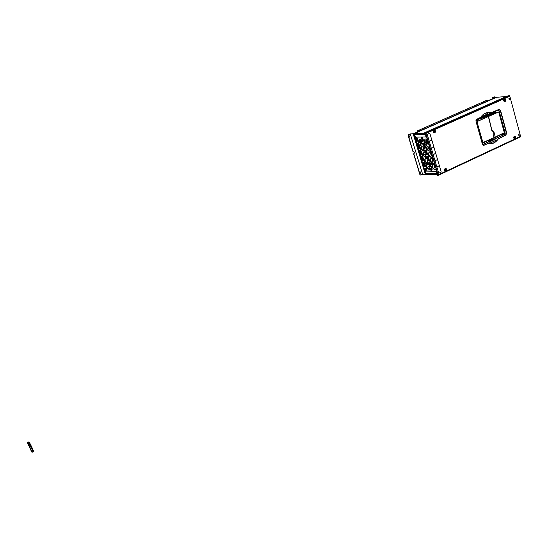 <?xml version="1.0" encoding="UTF-8"?>
<svg xmlns="http://www.w3.org/2000/svg" width="548" height="548" viewBox="0 0 548 548"><rect width="100%" height="100%" fill="white"/><g stroke="black" fill="none" stroke-linecap="round" stroke-linejoin="round"><path stroke-width="0.82" d="M417.405 130.883L420.09 130.787L489.474 100.168L486.336 100.49M420.206 172.935L420.713 171.962L420.823 173.387L420.206 172.935M420.823 173.387L420.535 171.956M409.329 136.808L409.808 135.829L409.993 137.274L409.329 136.808M409.815 137.274L409.808 135.836M419.816 130.938L413.644 133.664L410.103 133.979L408.575 134.65L408.342 135.692L408.575 134.65M420.063 130.794L417.384 130.883L417.247 131.383M408.164 135.692L413 151.762L413.377 151.7C414.583 152.097 414.726 152.823 413.815 153.872L413.637 153.872C414.507 152.995 414.439 152.269 413.432 151.693M413.178 151.762L408.342 135.692M410.281 133.972L422.618 174.237L410.281 133.972L408.753 134.644M424.433 169.085L425.96 174.182L425.31 174.346L413.171 133.835L410.5 133.911M413.171 133.835L413.829 133.657L416.138 141.377M419.987 131.075L413.829 133.657M419.809 130.91L417.131 130.999M425.96 174.182L426.399 173.976M422.618 174.237L425.31 174.346M420.535 175.031L419.864 174.531L420.734 175.038L422.398 174.291M420.042 174.538L413.815 153.872M419.864 174.531L413.637 153.872M495.878 97.715L495.872 97.345L492.974 97.578M495.817 97.482L490.179 100.092M495.645 97.482L489.953 99.996L486.61 100.38L490.152 99.983M495.152 97.407L494.467 96.886L492.96 97.537M495.639 97.455L492.604 97.66L494.433 96.893M423.673 166.674L424.2 166.565L423.508 167.092L424.323 168.907M424.255 166.75L426.043 165.996L424.2 166.565M423.508 167.092L424.049 168.9M424.666 169.092L426.467 167.743M425.104 168.551L425.577 170.113M416.453 137.801L415.905 138.055L416.973 141.357M426.193 168.051L426.714 169.777L426.33 169.955L425.817 168.222M426.33 169.955L426.714 169.777M420.837 145.741L420.385 144.467L420.837 145.741M426.426 164.455L425.967 163.188L426.426 164.455M415.898 137.158L416.377 137.918L417.007 137.911L415.994 138.096M421.7 138.959L421.015 137.041M421.542 137.336L421.672 137.774M423.282 144.261L421.241 144.021C419.035 142.679 418.466 141.055 419.535 139.151L421.433 139.076M419.679 139.117C418.953 141.192 419.604 142.775 421.631 143.843L423.152 143.829M423.631 145.843L423.179 144.309M425.378 151.317L423.344 151.049C421.138 149.707 420.569 148.09 421.624 146.206L423.542 146.152M421.775 146.172C421.056 148.234 421.707 149.803 423.727 150.878L425.248 150.878M425.46 151.974L425.275 151.358M427.193 157.427L425.159 157.146C422.96 155.796 422.392 154.187 423.44 152.317L425.364 152.276M423.583 152.282C422.878 154.324 423.529 155.892 425.543 156.968L426.221 156.981M426.645 156.981L427.063 156.988M427.276 158.084L427.098 157.475M429.009 163.516L426.967 163.215C424.782 161.866 424.2 160.263 425.241 158.406L427.18 158.386M426.858 162.914L427.344 163.044C425.344 161.955 424.693 160.4 425.385 158.372M426.967 163.215L427.961 163.057M429.098 164.201L428.906 163.557M430.824 169.613L428.783 169.298C426.597 167.941 426.022 166.345 427.05 164.503L429.002 164.496M427.193 164.469C426.508 166.482 427.166 168.031 429.159 169.12L429.7 169.133M429.207 166.825L429.742 166.715L429.043 167.25L429.584 169.079L430.694 169.168M431.153 171.113L430.721 169.654M426.152 170.243L425.912 171.024M425.611 170.223L426.241 170.25M416.617 138.082L416.891 138.384L417.007 137.911M416.692 141.48L418.028 140.87L417.638 140.863L416.891 138.384M417.638 140.863L416.631 141.274M417.281 138.212L418.021 140.692M424.378 161.975L425.556 165.928M425.18 166.099L424.001 162.153M422.378 160.482L424.227 159.92L424.652 161.674M421.85 160.591L421.686 161.016L422.124 160.598M422.508 162.838L421.96 161.016M421.686 161.016L422.234 162.831M422.851 163.023L424.769 161.742M422.433 160.674L424.227 159.92M422.57 155.913L423.748 159.858M423.364 160.03L422.186 156.091M420.563 154.406L422.412 153.858L422.844 155.618M420.035 154.522L420.145 154.947L420.309 154.522M420.686 156.769L420.145 154.947M419.871 154.94L420.412 156.762M421.035 156.954L422.96 155.68M420.617 154.605L422.412 153.858M420.748 149.83L421.933 153.796M421.556 153.967L420.371 150.001M418.74 148.316L420.597 147.768L421.028 149.542M418.206 148.426L418.042 148.851L418.48 148.426M418.864 150.679L418.316 148.851M418.042 148.851L418.59 150.679M419.213 150.871L421.145 149.597M418.795 148.508L420.597 147.768M418.651 142.802L420.117 147.713M419.734 147.885L418.268 142.973M416.103 141.398L415.939 141.816L416.377 141.391M416.761 143.651L416.206 141.809M415.939 141.816L416.487 143.651M417.11 143.843L418.932 142.521M423.782 167.099L423.947 166.681M420.172 144.364L420.611 145.837L421.117 145.83M420.556 144.473L421.001 145.61M420.576 144.48L421.049 145.569L420.576 144.48M420.604 144.494L421.063 145.542M420.638 144.514L421.07 145.494M425.981 162.975L425.666 163.386L426.481 164.653M426.132 163.194L426.591 164.318M426.159 163.201L426.652 164.249M426.221 163.236L426.659 164.201M429.796 166.9L431.598 166.147L429.742 166.715M429.043 167.25L429.584 169.079M430.214 169.27L429.865 169.085M430.639 168.729L431.105 170.298M421.946 137.685L421.398 137.938L422.467 141.274M431.742 168.215L432.256 169.962L431.879 170.14L431.358 168.394M431.879 170.14L432.256 169.962M426.385 145.7L425.926 144.412L426.385 145.7M431.988 164.585L431.529 163.311L431.988 164.585M421.385 137.034L421.871 137.801L422.515 137.788L421.487 137.98M427.235 138.87L426.385 136.192M428.817 144.227L426.803 143.96C424.563 142.603 423.988 140.966 425.084 139.048L427.022 138.966M425.227 139.007C424.481 141.11 425.132 142.699 427.193 143.782L428.68 143.768M429.235 145.802L428.776 144.247M430.927 151.351L428.913 151.056C426.673 149.707 426.097 148.076 427.18 146.165L429.132 146.111M427.324 146.131C426.591 148.213 427.248 149.796 429.296 150.885L430.79 150.885M431.064 151.988L430.879 151.371M432.749 157.516L430.735 157.208C428.502 155.851 427.926 154.228 428.995 152.337L430.968 152.296M429.146 152.303C428.42 154.365 429.077 155.94 431.118 157.036L432.612 157.05M432.886 158.153L432.708 157.536M434.571 163.667L432.55 163.338C430.331 161.975 429.748 160.359 430.81 158.482L432.79 158.461M432.55 163.338L432.934 163.16C430.899 162.064 430.242 160.496 430.954 158.447M432.934 163.16L434.434 163.194M434.715 164.332L434.523 163.688M436.393 169.818L434.372 169.476C432.153 168.113 431.571 166.503 432.625 164.64L434.619 164.633M432.769 164.599C432.064 166.633 432.721 168.202 434.749 169.298L436.249 169.346M436.941 171.853L436.345 169.839M431.687 170.428L431.523 171.12M431.139 170.414L431.783 170.435M422.124 137.966L422.789 138.096L422.515 137.788M422.207 141.391L423.549 140.781L423.145 140.774L422.405 138.267M423.145 140.774L422.145 141.192M422.789 138.096L423.536 140.603M429.92 162.092L431.105 166.071M430.721 166.25L429.536 162.27M427.913 160.578L429.776 160.016L430.201 161.783M427.378 160.687L427.495 161.119L427.659 160.694M428.043 162.955L427.495 161.119M427.214 161.112L427.762 162.948M428.385 163.14L430.317 161.845M427.974 160.769L429.776 160.016M428.098 155.968L429.283 159.948M428.899 160.119L427.714 156.146M426.091 154.447L427.954 153.892L428.385 155.666M425.556 154.563L425.392 154.988L425.837 154.563M426.214 156.831L425.666 154.988M425.392 154.988L425.94 156.824M426.563 157.023L428.502 155.728M426.145 154.639L427.954 153.892M426.276 149.83L427.467 153.83M427.077 154.002L425.892 150.001M424.262 148.296L426.132 147.741L426.556 149.536M423.72 148.412L423.556 148.837L424.001 148.412M424.385 150.686L423.837 148.837M423.556 148.837L424.111 150.679M424.734 150.871L426.68 149.59M424.316 148.494L426.132 147.741M424.166 142.74L425.638 147.686M425.255 147.864L423.782 142.912M421.611 141.309L421.439 141.733L421.885 141.309M422.275 143.59L421.72 141.733M421.439 141.733L421.994 143.59M422.624 143.782L424.453 142.446M430.468 169.154L432.016 167.907M429.324 167.256L429.488 166.832M425.714 144.309L425.673 145.056L426.666 145.789M426.604 145.521L426.077 144.419L425.96 144.994L426.611 145.494M426.118 144.425L426.132 144.905L426.145 144.432M426.18 144.46L426.618 145.453M431.55 163.099L431.221 163.51L432.05 164.79M431.694 163.318L432.16 164.455M431.721 163.325L432.214 164.407L431.721 163.325M431.742 163.338L432.221 164.379M431.783 163.359L432.228 164.338M429.961 166.715L428.132 166.661L429.94 166.654M427.509 160.633L428.139 160.585M425.097 150.364L426.118 154.55M425.597 154.543L424.549 154.474L425.728 154.481M424.111 148.296L422.946 147.234L423.782 149.597M423.803 149.659L422.919 147.172L424.145 148.296M421.885 143.234C420.2 142.206 419.761 140.973 420.583 139.514L422.261 140.836M421.994 141.192L420.85 140.178L421.686 142.555M421.707 142.617L420.823 140.124L422.357 141.158L420.604 139.576C419.816 140.987 420.234 142.179 421.871 143.172M416.309 137.452L416.418 137.815M432.495 163.057L433.016 163.16M435.338 166.256L434.146 164.948M434.023 165.01L434.448 167.428L433.941 164.962L435.119 165.517M436.811 166.839L439.373 165.66L437.578 159.584L435.016 160.763L436.811 166.839M433.523 160.126L432.749 158.893L432.153 158.893L432.632 161.318L432.084 160.057L432.605 161.256L432.125 158.838L433.304 159.386M434.996 160.701L437.564 159.523L435.763 153.426L433.194 154.598L434.996 160.701M431.619 154.584L430.461 153.447L431.386 155.653L431.68 154.68L431.413 155.714L430.433 153.385L431.865 154.529M433.18 154.536L435.749 153.365L433.948 147.248L431.365 148.412L433.18 154.536M429.838 148.419L428.611 147.207L428.31 147.611L429.077 149.453L429.584 149.57L429.899 148.508L429.611 149.631C428.392 149.111 428.05 148.282 428.584 147.145L430.036 148.35M431.351 148.35L433.927 147.179L431.845 140.11L429.255 141.268L431.351 148.35M428.255 142.316L427.748 143.124C425.926 142.35 425.426 141.11 426.234 139.411L427.625 140.199M427.68 141.137L426.508 140.083L426.207 140.487L427.145 142.439L427.748 141.226L427.502 142.521C426.276 142.001 425.94 141.165 426.481 140.021L427.885 141.069M427.659 140.315L426.262 139.473C425.474 141.117 425.967 142.316 427.728 143.069L428.221 142.199M429.235 141.206L431.824 140.048L429.81 133.226L427.221 134.376L429.235 141.206M441.25 172.045L438.701 173.237L436.831 166.9L439.386 165.722L441.25 172.045M508.928 99.078L508.907 98.544M509.071 98.229L509.119 99.366M504.256 97.428L504.934 97.119M496.748 97.893L495.961 98.051L496.748 97.893M417.391 132.945L416.631 133.096L417.391 132.945M509.25 95.653L509.825 96.229L425.919 133.472L425.358 132.856L509.25 95.653L507.427 96.016L424.96 132.568M425.728 133.774L425.31 133.959L425.529 133.335M425.31 133.959L414.576 134.137M415.131 133.356L414.473 133.801L425.166 133.493M518.737 134.137L518.73 135.26M518.552 134.945L518.552 134.459M437.818 174.648L426.584 174.257M437.407 174.839L437.688 174.189M426.597 173.716L437.277 174.387M425.865 173.065L424.481 169.092M423.748 166.64L422.659 163.016M421.926 160.557L420.843 156.954M420.111 154.488L419.021 150.871M418.282 148.398L416.918 143.843M416.179 141.363L414.206 134.774M415.096 136.836L416.425 141.281M417.186 143.809L418.528 148.316M419.289 150.837L420.357 154.406M421.111 156.92L422.172 160.482M422.926 162.989L423.994 166.558M424.741 169.058L425.447 171.428M506.318 96.51L497.296 97.236L495.002 97.982M437.523 173.648L436.324 171.291L425.728 171.106M436.324 171.291L426.104 170.935M425.892 134.335L426.344 135.972L425.892 136.856M414.439 134.911L415.576 137.164L425.714 136.938L425.954 136.144L425.501 134.616L414.439 134.911L414.548 134.253M425.741 133.822L425.501 134.616M425.659 171.113L424.919 168.64M424.344 166.708L423.097 162.564M422.522 160.633L421.282 156.495M420.706 154.563L419.46 150.412M418.884 148.474L417.357 143.384M416.781 141.439L415.5 137.158M425.46 171.36L424.769 169.051M424.022 166.558L422.953 162.975M422.207 160.482L421.138 156.913M420.385 154.406L419.316 150.823M418.562 148.316L417.213 143.795M416.459 141.281L415.151 136.911M437.674 174.148L437.085 173.743L425.94 173.312L426.488 173.716L437.475 174.148M435.941 171.469L437.085 173.743M425.94 173.312L425.638 171.12M27.777 442.407L32.195 452.333M32.209 451.346L32.805 451.045L28.886 442.832M32.681 451.107L33.175 451.833C33.729 452.196 28.845 441.9 28.53 442.037L28.763 442.894M476.911 119.204L480.726 117.258C482.473 114.71 484.658 113.148 487.282 112.559L491.508 112.635L499.036 109.319L500.571 110.47L506.681 132.952L505.818 135.198L498.29 138.925C496.467 141.61 494.166 143.213 491.398 143.747L487.672 143.651L483.884 145.323L482.384 144.193L476.027 121.492L476.911 119.204M483.542 145.33L487.371 143.658M489.864 143.871L491.097 143.747C493.864 143.213 496.159 141.61 497.981 138.932L505.516 135.205L506.379 132.959L500.269 110.484L499.043 109.312M491.214 112.648L488.384 112.402M445.209 168.489L445.62 168.209L446.25 168.668M509.619 99.448L509.352 98.058L509.619 99.448M509.311 99.476L509.256 98.092M424.556 132.815L425.638 133.479L437.879 174.99M518.915 135.377L518.929 134.013M519.257 135.356L519.018 133.986L519.257 135.356M425.919 133.472L438.167 174.874L520.573 136.322L509.825 96.229M438.167 174.874L437.968 175.47L437.037 174.949M437.064 174.826L437.831 175.011M424.7 132.876L425.358 132.856M520.573 136.322L520.408 136.904L438.14 175.387M424.837 133.342L424.57 132.856M434.831 131.335L434.441 131.739M434.756 132.178L434.126 131.76M434.633 131.773L434.105 131.657L434.386 130.938L435.242 131.157L435.05 132.191M434.852 131.438L435.331 131.465M434.406 131.636L434.893 131.664M434.276 130.26L433.982 130.273C432.708 131.41 432.81 132.287 434.304 132.89M515.189 137.274L514.819 137.63M515.175 138.055L514.599 137.623M515.072 137.671L514.593 137.562L514.853 136.87L515.627 137.075L515.442 138.062M515.202 137.343L515.709 137.377M514.791 137.534L515.305 137.562M514.661 136.219L514.421 136.226C513.223 137.281 513.298 138.117 514.64 138.733L514.702 138.733M505.153 100.051L504.783 100.421M505.14 100.859L504.557 100.428M505.03 100.448L504.626 100.633L504.811 99.633L505.599 99.859L505.414 100.859M505.174 100.154L505.681 100.161M504.756 100.339L505.27 100.346M504.598 99.01L504.331 99.024C503.16 100.147 503.263 100.99 504.653 101.558L504.694 101.551M446.031 169.579L445.64 169.962M445.949 170.387L445.332 169.976M445.839 170.01L445.414 170.216L445.599 169.188L446.435 169.387L446.25 170.407M446.045 169.64L446.524 169.695M445.606 169.846L446.099 169.894M445.551 168.489L445.25 168.483C443.949 169.544 444.003 170.407 445.428 171.079M491.515 139.665L488.631 141L492.604 139.658L491.515 139.665L491.919 139.973M488.247 114.477L498.098 110.059L498.94 110.545L496.7 110.689M489.268 143.227L488.837 141.74L489.405 143.364L495.241 140.658L494.474 138.911L482.535 144.576M484.87 113.429L487.562 112.847L488.22 114.491L498.118 109.997L499.029 110.518L505.242 133.342L504.783 134.452L494.967 138.904L495.262 140.692L489.412 143.405L488.898 141.809L482.576 144.645M494.508 139.233L495.262 140.692M489.015 142.213L494.481 139.528M481.692 115.984L482.041 117.265L476.205 119.882L482.041 117.265L481.685 115.998M481.548 116.662L487.446 114.025L487.816 113.066M488.22 114.491L487.727 113.1L487.446 114.025M487.61 114.237L488.2 114.491L487.734 114.518M482.048 117.073L487.747 114.518M485.138 113.299L487.569 112.806M502.982 133.424L505.153 133.363L504.783 134.452M493.604 135.945C494.255 133.459 493.68 131.705 491.871 130.677L488.371 116.512L476.952 121.588L482.781 142.624L494.166 137.507L493.604 135.945L494.358 137.411L493.7 135.945C494.344 133.431 493.755 131.643 491.94 130.575L488.576 116.464L491.844 130.582M488.576 116.464L498.687 111.984L504.338 132.732L494.358 137.411M493.947 136.288C494.83 133.315 494.138 131.225 491.892 130.006M488.467 116.491L498.618 111.95M487.364 116.738L488.165 116.505M495.584 113.046L488.035 116.443M495.789 113.032L496.214 112.607L495.248 112.847L487.994 116.299M490.309 114.881L495.604 112.498L496.543 112.744M487.508 116.519L486.549 116.566L490.261 114.717M487.562 116.731L487.151 116.998M486.549 116.566L486.72 117.197M496.214 112.607L495.728 112.635L496.091 112.47M495.735 112.82L495.248 112.847M483 142.658L482.144 142.644M476.924 121.67L482.946 142.624M488.371 116.512L477.109 121.574M480.021 118.697L491.94 112.84L494.043 112.169L494.426 112.532L493.748 113.066L494.495 112.73L492.433 113.162M492.885 112.436L493.392 112.409M477.041 119.745L476.13 120.033M477.801 119.402L478.342 119.807L477.514 120.341L476.013 120.409L477.548 120.382L475.986 120.512M487.864 114.511L485.85 115.416L485.877 115.916L477.274 119.635M483.11 142.61L483.494 142.809M484.528 141.959L484.35 142.405M500.475 134.582L500.317 135.027M499.454 135.431L499.077 135.233M492.878 112.422L494.769 111.573L495.947 112.477M482.61 141.925L481.829 142.22M481.939 142.603L481.815 142.172M477.335 120.396L475.952 121.019M476.075 121.087L477.89 120.238M478.068 119.539L480.014 118.669L477.979 119.457M480.014 118.669L480.384 119.019L484.37 117.224L480.158 118.991M484.37 117.224L484.72 117.484L484.98 116.957L484.521 117.45M484.98 116.957L487.083 116.005L487.199 115.443L484.658 116.971M487.199 115.443L492.097 113.121L486.884 115.464M492.419 113.107L492.768 113.587L495.447 112.573M495.2 112.498L494.508 112.683M493.474 113.148L492.597 113.539M484.542 142.007L482.151 143.364M499.653 134.966L499.523 135.431L484.405 142.316M486.446 100.448L417.521 130.821M416.877 143.843L418.247 148.412M418.98 150.871L420.069 154.509M420.802 156.954L421.885 160.578M422.618 163.016L423.707 166.654M417.261 131.486L417.412 132M492.707 97.688L492.974 98.661M417.549 143.295L419.076 148.385M419.652 150.323L420.898 154.474M421.474 156.413L422.714 160.543M423.289 162.475L424.529 166.619M421.241 144.021L421.631 143.843M423.344 151.049L423.727 150.878M425.159 157.146L425.543 156.968M428.783 169.298L429.159 169.12M424.515 161.913L423.967 160.098M422.7 155.851L422.159 154.029M420.885 149.768L420.337 147.939M418.782 142.747L418.234 140.905M426.323 167.989L425.782 166.174M423.049 143.24L424.584 148.371M425.166 150.33L426.413 154.522M426.988 156.475L428.235 160.646M428.81 162.598L430.057 166.784M426.803 143.96L427.193 143.782M428.913 151.056L429.296 150.885M430.735 157.208L431.118 157.036M434.372 169.476L434.749 169.298M430.064 162.023L429.516 160.194M428.241 155.906L427.693 154.063M426.419 149.762L425.871 147.919M424.31 142.672L423.762 140.815M431.879 168.154L431.338 166.325M414.473 133.801L414.61 134.26M426.488 173.949L426.625 174.401M495.152 97.914L415.343 133.137M425.954 136.144L426.344 135.972M436.64 172.25L437.023 172.072M31.352 450.812L28.174 444.154M31.366 451.264L27.955 443.791L31.366 451.264M31.702 452.004L27.619 443.037L31.702 452.004M31.805 452.093L27.503 442.544M28.784 441.907L28.804 441.9C29.119 441.763 34.003 452.059 33.449 451.696L33.195 451.826M29.113 442.318C28.201 439.53 34.01 451.449 33.558 451.429M437.174 174.983L437.304 175.442M434.948 132.342C436.598 129.698 432.304 131.609 434.948 132.342M434.797 132.822L434.591 132.883C433.098 132.287 432.989 131.41 434.269 130.26C435.687 130.719 435.859 131.568 434.797 132.822M515.353 138.212C516.88 135.685 512.955 137.521 515.353 138.212M515.161 138.658L514.949 138.726C513.606 138.117 513.531 137.281 514.73 136.219L515.031 136.226M505.318 101.003C506.866 98.476 502.879 100.25 505.318 101.003M505.133 101.483L504.961 101.538C503.571 100.969 503.461 100.126 504.64 99.003L504.92 98.989M446.147 170.565C447.771 167.928 443.558 169.901 446.147 170.565M445.997 171.01L445.736 171.086C444.298 170.435 444.229 169.565 445.538 168.496L445.949 168.524M482.877 144.597L482.514 144.528M500.372 134.938L501.468 134.431L504.729 134.39L494.474 138.911M495.234 140.315L494.933 138.987L494.447 138.993M476.253 119.8L482.062 117.245M482.062 117.197L481.671 116.012M487.679 114.477L498.118 109.997M499.029 110.518L505.242 133.342M501.591 134.431L501.975 133.89M496.111 112.484L495.735 111.121M495.652 111.162L496.015 112.477M501.413 134.376L500.434 134.829M499.386 135.315L484.459 142.206M483.405 142.699L482.13 143.288M493.179 112.504L493.926 112.169M494.495 112.772L494.049 112.176M493.152 112.587L493.618 112.936L493.275 112.511L494.022 112.176L494.426 112.532M494.495 112.73L493.741 113.121L494.474 112.566M478.294 119.772L477.534 120.115L477.137 119.752L477.925 119.409L478.322 119.772L477.925 119.409M478.363 120.019L477.575 120.382L477.007 119.827M476.082 120.957L475.965 120.601M482.624 141.966L482.13 142.261L482.692 142.254M482.055 142.281L482.226 142.624M482.124 142.158L482.672 142.172M500.495 134.644L499.536 135.424L500.502 134.685M499.735 134.924L500.495 134.692M486.247 115.395L485.85 115.416M486.213 115.477L485.816 115.498M486.309 115.813L485.905 115.834M486.275 115.895L485.877 115.916M486.398 100.455L417.473 130.828M492.885 98.702L492.611 97.681M417.186 131.472L417.35 132.027M425.515 170.175L425.043 168.579M424.467 166.654L423.22 162.509M422.645 160.578L421.412 156.44M420.83 154.509L419.59 150.351M419.008 148.419L417.487 143.329M416.905 141.384L415.918 138.082M418.494 140.74L419.049 142.576M426.043 165.996L426.584 167.804M431.043 170.359L430.57 168.763M429.988 166.811L428.748 162.633M428.166 160.68L426.926 156.509M424.515 148.405L422.981 143.268M422.398 141.309L421.405 137.966M424.022 140.651L424.57 142.501M431.598 166.147L432.139 167.976M414.37 133.787L414.5 134.212M426.385 173.928L426.508 174.333M415.281 133.15L495.084 97.928M426.18 136.747L425.83 136.904M28.291 443.127L28.9 442.825M28.53 442.037L31.243 445.976C32.257 447.928 34.175 452.518 33.449 451.696M438.078 175.442L520.408 136.904M434.591 132.883L434.845 132.808C435.975 131.362 435.783 130.513 434.269 130.26L433.982 130.273M514.949 138.726L515.23 138.644C516.202 137.808 516.031 137 514.73 136.219L514.421 136.226M504.961 101.538L505.181 101.469C506.222 100.421 506.037 99.592 504.64 99.003L504.331 99.024M445.736 171.086L446.058 170.997C447.134 170.031 446.963 169.195 445.538 168.496L445.25 168.483M488.364 141.74L488.919 141.788"/></g></svg>
